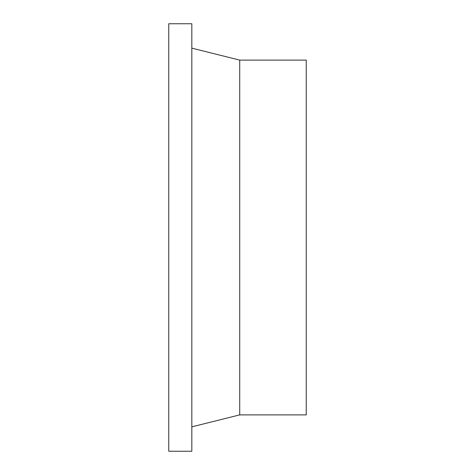 <?xml version="1.0" encoding="UTF-8"?>
<svg xmlns="http://www.w3.org/2000/svg" width="475" height="475" viewBox="0 0 475 475"><rect width="100%" height="100%" fill="white"/><g stroke="black" fill="none" stroke-linecap="round" stroke-linejoin="round"><path stroke-width="0.71" d="M191.823 237.5L191.823 23.75L168.762 23.75L168.762 451.25L191.823 451.25L191.823 237.5M239.715 60.111L306.238 60.111L306.238 414.889L239.715 414.889L239.715 60.111L191.823 48.141M239.715 414.889L191.823 426.859"/></g></svg>
